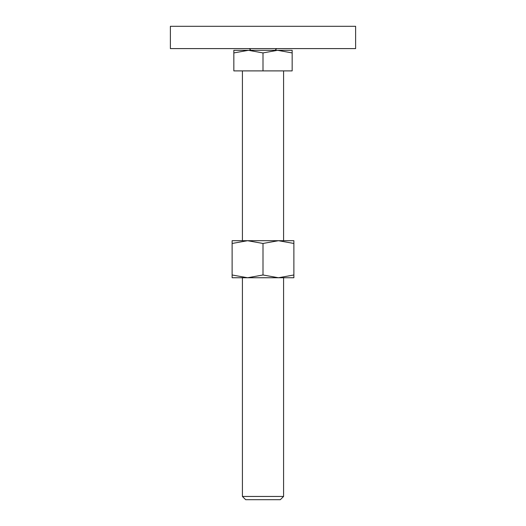 <?xml version="1.0" encoding="UTF-8"?>
<svg xmlns="http://www.w3.org/2000/svg" width="526" height="526" viewBox="0 0 526 526"><rect width="100%" height="100%" fill="white"/><g stroke="black" fill="none" stroke-linecap="round" stroke-linejoin="round"><path stroke-width="0.79" d="M170.378 26.3L355.622 26.3L355.622 48.596L170.378 48.596L170.378 26.3M263 50.312L248.423 50.312L263 52.916L277.577 50.312L263 50.312M242.42 496.452L245.668 499.7L280.332 499.7L283.58 496.452L242.42 496.452L242.42 277.748M263 52.916L263 70.898L233.84 70.898L233.84 52.916C233.84 49.431 233.84 49.431 233.84 52.922L248.423 50.312L233.84 50.312M263 70.898L292.16 70.898L292.16 52.916C292.16 49.431 292.16 49.431 292.16 52.922L277.577 50.312L292.16 50.312M293.876 277.748L278.438 277.748L263 274.993L247.562 277.748L232.124 274.993C232.124 278.688 232.124 278.688 232.124 274.986L232.124 243.459C232.124 239.771 232.124 239.771 232.124 243.466L247.562 240.704L263 243.459L278.438 240.704L293.876 243.459C293.876 239.771 293.876 239.771 293.876 243.466L293.876 274.993C293.876 278.688 293.876 278.688 293.876 274.986L278.438 277.748L232.124 277.748M293.876 240.704L232.124 240.704M263 243.459L263 274.993M250.994 50.312L249.278 48.596M275.006 50.312L276.722 48.596M283.58 70.898L283.58 240.704M283.58 277.748L283.58 496.452M242.42 70.898L242.42 240.704"/></g></svg>
